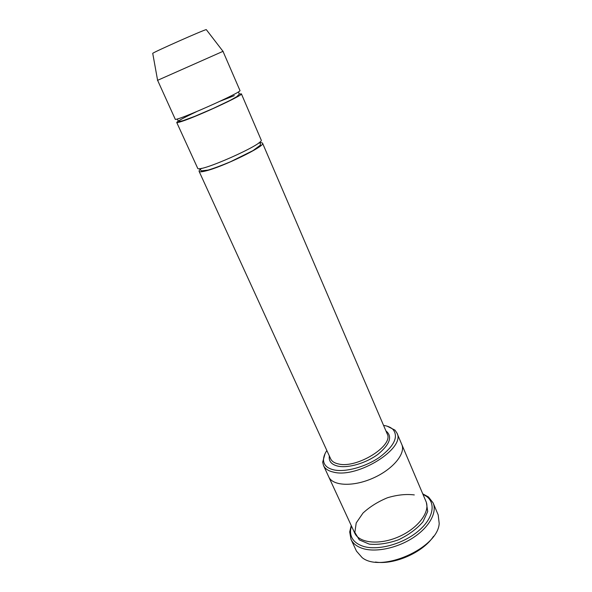 <?xml version="1.0" encoding="UTF-8"?>
<svg xmlns="http://www.w3.org/2000/svg" width="592" height="592" viewBox="0 0 592 592"><rect width="100%" height="100%" fill="white"/><g stroke="black" fill="none" stroke-linecap="round" stroke-linejoin="round"><path stroke-width="0.89" d="M234.314 95.645L220.254 101.151M196.352 111.747C183.727 117.727 177.193 121.316 176.742 122.5C176.941 122.855 178.888 122.403 182.58 121.145C199.045 115.692 244.126 94.72 241.388 93.854L239.331 94.039M241.388 93.854L261.176 139.993C265.231 143.686 197.647 173.634 197.632 168.15L176.742 122.5M326.851 450.527C324.483 454.064 323.373 457.357 323.528 460.391C323.913 465.26 327.443 468.45 334.103 469.937C345.75 472.394 365.804 466.844 379.738 457.12C394.191 446.065 398.645 436.881 393.103 429.555C390.957 427.409 387.775 426.018 383.564 425.396M401.716 444.303L401.783 444.459C405.949 453.516 392.903 469.404 373.012 478.144C353.18 487.009 332.645 486.002 328.738 476.834L328.664 476.678M328.73 476.834L354.682 532.992C359.078 543.182 379.62 545.313 398.949 536.663C418.337 528.153 430.554 511.51 425.959 501.402L401.783 444.459C405.949 453.516 392.903 469.404 373.012 478.144C353.18 487.009 332.645 486.002 328.73 476.834L323.506 465.512C325.067 468.82 328.449 471.04 333.659 472.172C357.753 478.588 406.068 448.07 396.914 432.989L394.99 430.132L387.227 426.21M324.993 453.79L322.684 462.174L323.506 465.512M433.536 536.293C423.25 552.299 394.205 565.175 375.439 562.037M201.606 168.283C199.704 169.741 198.86 170.762 199.097 171.354C199.46 172.072 201.532 171.969 205.298 171.051C222.155 167.247 265.993 145.847 262.567 143.227C262.286 142.657 260.961 142.591 258.6 143.027M222.984 51.326L239.952 90.495C243.031 91.782 174.107 122.322 175.225 119.184L157.598 80.297M223.132 51.282L157.465 80.379M206.364 29.711L206.29 29.615C204.677 29.474 153.705 52.059 152.729 53.347L152.751 53.472M351.396 525.888L350.538 530.336C350.161 538.084 354.467 543.441 363.458 546.394C377.703 550.76 402.02 544.329 417.412 531.823C432.915 519.369 436.363 503.888 426.773 496.555L422.903 494.202M351.226 525.526L349.702 531.912L350.989 539.334C353.032 543.648 357.05 546.742 363.044 548.599C376.157 552.595 397.639 548 413.505 537.484C429.415 526.998 437.251 512.428 433.129 502.934L428.497 496.991L422.747 493.832M433.129 502.934L438.191 514.929L439.197 523.454C438.036 548.103 381.159 573.308 362.119 557.605L356.48 551.137L350.989 539.334M329.344 455.973C328.56 461.272 331.513 464.683 338.21 466.207C348.547 468.331 366.5 462.981 378.125 454.175C390.076 444.163 392.674 436.4 385.917 430.895M426.403 502.638L427.72 511.51L422.932 521.848C416.768 528.945 408.621 534.924 398.505 539.8C387.967 543.493 378.229 544.936 369.29 544.122L359.366 539.926L354.852 532.415L356.214 522.958L362.985 513.079C369.83 506.774 377.999 501.661 387.494 497.746C397.18 494.845 406.112 493.906 414.296 494.919M330.099 457.623L330.669 458.859C331.883 461.442 334.539 463.151 338.646 463.995C357.25 468.664 394.124 445.391 387.175 433.825L262.567 143.227M401.783 444.459L396.914 432.989M330.669 458.859L199.097 171.354M323.528 460.391L322.684 462.174M393.103 429.555L394.99 430.132M152.729 53.347L157.605 80.342M206.29 29.615L223.014 51.356M350.538 530.336L349.702 531.912M426.773 496.555L428.497 496.991M177.297 118.948L178.303 121.131C178.606 121.538 180.197 121.375 183.076 120.65L194.82 116.321L213.335 108.38L230.362 100.255L236.926 96.585L239.323 94.098L238.384 91.878M199.733 168.565L201.25 170.866L208.081 170.074C213.608 168.446 221.06 165.679 230.443 161.779L252.999 150.605L260.443 145.114L260.066 141.828M387.175 433.825L386.635 432.574"/></g></svg>
